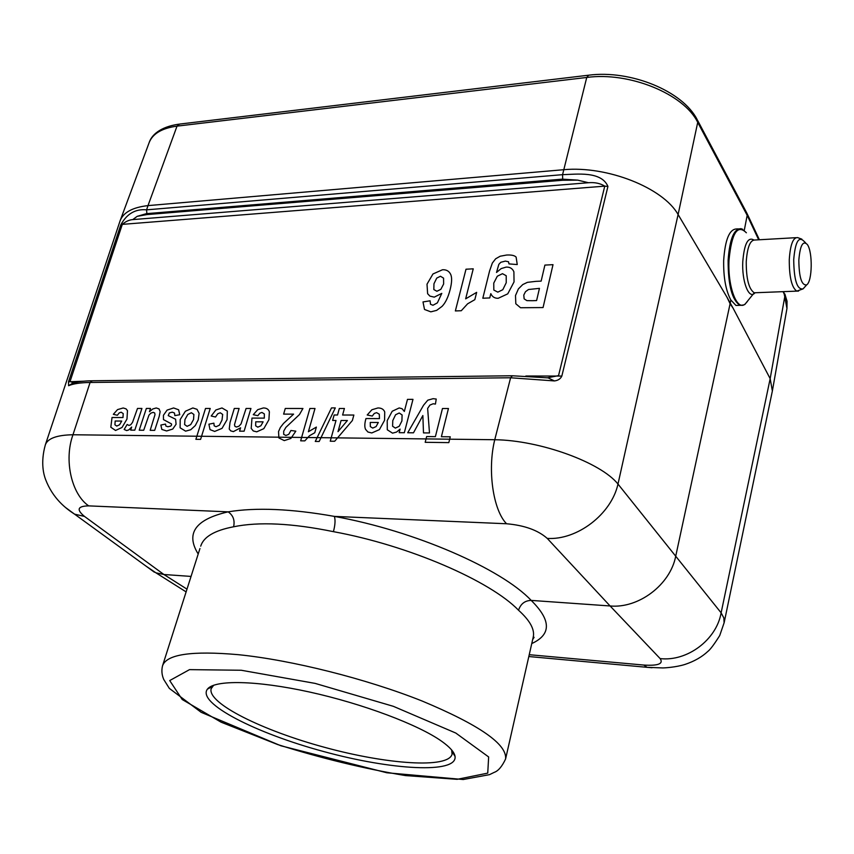 <?xml version="1.0" encoding="UTF-8"?>
<svg xmlns="http://www.w3.org/2000/svg" width="854" height="854" viewBox="0 0 854 854"><rect width="100%" height="100%" fill="white"/><g stroke="black" fill="none" stroke-linecap="round" stroke-linejoin="round"><path stroke-width="1.28" d="M577.752 180.141L562.722 180.258L562.562 174.664C576.333 174.323 601.344 170.757 607.931 186.439L604.76 186.14C600.266 183.332 594.832 182.201 588.449 182.724L577.752 180.141L562.37 179.137L146.408 213.66L137.184 216.34L132.754 219.606C129.135 219.894 125.655 221.474 122.314 224.367L120.756 224.944C126.787 213.788 135.402 208.76 146.589 209.849L562.562 174.664L563.811 169.7C607.301 165.644 663.131 187.859 678.097 214.514L727.032 297.309L730.106 303.757L730.832 299.989L735.967 305.454L738.763 305.358M730.106 303.757L733.159 308.283L770.169 378.653L784.954 295.633L783.086 291.662M744.282 230.345L747.175 215.325L697.718 122.368L678.108 214.525M738.326 228.872L737.055 228.947C729.583 228.723 725.121 239.216 723.669 260.427C723.391 277.326 725.772 290.509 730.832 299.989M733.159 308.283L727.032 297.309M441.774 741.347C418.663 724.811 362.833 703.728 309.511 692.018C256.125 680.264 214.567 679.709 207.426 689.125C196.666 703.162 255.901 733.308 323.645 751.531C391.292 770.094 457.456 774.012 455.054 756.398C454.371 752.203 449.941 747.175 441.774 741.347M145.714 565.903L155.919 572.82L163.904 574.507L191.05 576.418M533.206 637.233L533.227 637.105C534.924 629.558 530.024 620.602 518.538 610.236C490.271 580.869 408.778 545.45 333.423 531.658C292.1 523.224 258.826 521.602 233.601 526.779C235.01 520.31 233.185 515.336 228.135 511.845C256.04 507.276 291.449 508.792 334.373 516.392C414.756 530.857 501.608 568.892 531.177 600.405L610.098 605.966L547.243 538.404C577.133 540.347 611.389 514.193 617.986 484.058C600.8 462.409 539.909 440.258 494.754 439.725L510.607 377.767L90.086 382.475C80.372 382.624 73.198 383.702 68.576 385.72L68.512 381.791L120.756 224.944M724.107 622.908L723.84 617.944L721.128 612.83C716.517 639.827 687.118 661.765 660.142 658.594C663.665 663.782 658.22 665.939 643.82 665.063L647.065 667.316L652.018 667.743M678.097 214.514L617.986 484.058L675.717 556.21L730.085 303.778M772.336 390.822L770.169 378.653L721.128 612.83L675.717 556.21C670.251 584.787 638.546 608.678 610.098 605.966L660.142 658.594M528.818 656.534L647.065 667.316L662.672 667.935C664.444 667.945 675.92 667.294 684.972 664.444C694.27 661.338 701.913 656.982 707.891 651.389C710.282 649.563 714.222 644.29 719.73 635.547L724.16 622.641L772.326 391.196M588.086 75.259L179.479 124.097L177.024 126.136L586.741 77.458L588.641 75.195C630.369 69.676 682.645 90.908 697.195 119.635L697.718 122.368C683.958 93.993 629.377 71.565 586.741 77.458L563.811 169.7L147.998 205.611L177.024 126.136C161.94 128.175 152.642 133.694 149.13 142.671L120.019 221.037L45.369 444.753C47.781 438.348 56.983 435.028 72.974 434.761L90.086 382.475L92.328 380.777L511.856 375.771M562.722 180.258L146.909 214.589L146.589 209.849L147.998 205.611M147.977 205.611C132.669 207.351 123.392 212.368 120.147 220.674M65.555 507.522L74.576 514.161L84.503 516.424C76.198 509.592 77.597 506.08 88.688 505.878C71.501 494.156 63.772 460.125 72.974 434.761L494.754 439.725C487.239 469.86 493.11 510.222 506.561 523.758C524.42 525.327 537.988 530.206 547.243 538.404M607.931 186.439L561.836 376.07C560.47 378.898 557.993 380.521 554.406 380.927L510.607 377.767L512.389 375.771L548.204 377.874M233.601 526.779C214.557 530.419 203.594 536.878 200.711 546.154L200.701 546.165M531.764 643.564C551.449 634.543 551.257 620.164 531.177 600.405C524.858 600.597 520.641 603.874 518.538 610.236M333.423 531.658C335.184 524.943 335.494 519.851 334.373 516.392L506.561 523.758M746.727 212.817L747.175 215.325L758.694 239.803M91.656 380.788C83.617 380.927 77.266 381.749 72.59 383.243L68.576 385.72M554.406 380.927L548.054 377.852M547.499 377.788L558.537 375.621L604.76 186.14L122.314 224.367L70.081 381.375L73.444 382.987M561.836 376.07L525.851 376.006M83.436 381.215L68.512 381.791M451.649 749.961L452.086 754.189C448.297 768.781 386.979 764.394 324.766 747.378C262.498 730.576 207.223 703.29 211.141 688.73L213.692 685.228M798.832 260.203C800.081 245.44 802.909 240.209 807.318 244.5C812.827 251.759 812.367 281.425 806.688 284.852C801.682 285.727 799.066 277.518 798.832 260.203M112.034 417.51L122.976 417.553L123.222 413.614L121.161 412.204L119.197 412.92L117.361 415.257L113.336 414.307L117.564 409.589L123.222 407.977L126.072 408.874L127.481 410.657L126.979 419.058L122.026 427.47L115.557 430.469L110.817 427.224L112.034 417.51M121.727 421.054L115.183 421.011L114.916 424.78L116.752 426.082L119.581 424.748L121.727 421.054M124.14 429.466L127.171 424.47L128.933 425.431L130.726 424.769L132.53 422.378L137.494 408.447L141.924 408.447L134.793 430.16L130.673 430.128L131.687 427.021L128.837 429.893L126.691 430.576L124.14 429.466M139.223 430.202L146.344 408.447L150.496 408.447L149.439 411.703L152.759 408.97L156.271 407.966L159.036 408.917L160.136 411.628L159.186 416.464L154.691 430.352L150.176 430.309L155.022 414.596L154.659 412.941L153.186 412.343L150.859 413.144L148.959 415.14L143.707 430.245L139.223 430.202M179.746 414.734L174.856 415.61L174.483 413.037L172.273 412.14L169.338 412.962L168.217 415.61L175.604 419.239L176.084 424.224L172.754 429.05L166.615 430.971L161.822 429.434L160.872 425.057L165.484 424.075L165.9 426.05L167.886 426.754L170.683 426.125L171.579 424.95L171.462 423.883L163.466 419.602L163.434 415.279L167.064 410.123L173.608 407.956L178.625 409.781L179.746 414.734M195.886 439.319L205.515 408.458L210.212 408.458L200.594 439.383L195.886 439.319M208.91 424.192L213.895 423.168L214.162 425.826L216.051 426.733L219.371 425.217L222.008 420.083L222.67 414.436L220.289 412.781L217.781 413.731L215.539 417.019L211.205 416.015L215.848 409.995L221.987 407.956L227.335 411.062L227.057 419.677L222.029 428.366L214.674 431.43L210.009 429.605L208.91 424.192M230.025 422.463L234.295 408.468L239.099 408.468L234.476 424.716L234.967 426.413L236.462 427.021L238.992 426.178L241.041 423.915L246.08 408.468L250.937 408.468L244.105 431.195L239.579 431.153L240.593 427.811L233.388 431.612L230.687 430.864L229.235 429.018L230.025 422.463M251.983 418.086L264.302 418.129L264.345 413.944L261.943 412.45L259.776 413.219L257.844 415.695L253.264 414.681L257.737 409.674L263.331 407.956C266.565 407.956 268.572 409.258 269.384 411.841L268.903 419.73L263.822 428.655L256.723 431.836L253.264 430.96L251.193 428.398L251.983 418.086M263.107 421.844L255.741 421.801L255.656 425.794L257.812 427.181L260.908 425.762L263.107 421.844M293.605 414.137L283.624 414.115L285.268 408.468L302.935 408.479L299.444 414.574L285.834 427.427L283.699 431.174L283.688 434.344L285.876 435.487L288.737 434.344L290.926 430.491L295.815 431.163L290.862 438.454L284.265 440.6L278.895 437.953L278.532 431.569L280.368 427.459L283.56 423.392L293.605 414.137M300.651 440.824L309.885 408.479L314.998 408.479L308.379 431.74L316.375 427.085L314.774 432.732L309.532 435.711L304.814 440.877L300.651 440.824M319.172 441.486L315.275 441.443L331.48 407.924L335.302 407.924L319.172 441.486M332.622 420.446L334.149 414.991L337.533 415.001L339.337 408.479L344.408 408.479L342.603 415.012L353.866 415.044L352.36 420.531L334.661 441.262L330.242 441.208L336.006 420.467L332.622 420.446M341.088 420.488L338.003 431.654L347.397 420.52L341.088 420.488M365.96 418.545L379.454 418.609L379.304 414.222L376.614 412.653L374.276 413.453L372.28 416.058L367.209 414.991L371.885 409.749L377.938 407.956C381.471 407.956 383.734 409.312 384.738 412.023L384.567 420.275L379.411 429.626L371.768 432.957L367.935 432.028L365.555 429.348C364.455 426.968 364.583 423.37 365.96 418.545M378.311 422.484L370.252 422.442L370.337 426.626L372.75 428.078L376.08 426.594L378.311 422.484M422.997 301.932L430.096 300.8L430.491 304.248L432.967 305.273L437.376 302.86L441.806 293.37L434.259 297.139L429.904 296.103L427.619 293.701L427.011 284.179L432.967 273.963L442.511 269.747C446.247 269.554 448.916 270.996 450.528 274.081C452.118 277.166 451.969 282.407 450.079 289.794C448.115 297.384 445.436 302.924 442.02 306.405L436.65 310.376L430.822 311.838L424.502 309.458L422.997 301.932M404.337 411.457L407.486 399.373L412.984 399.362L404.326 432.722L399.17 432.668L400.099 429.103L396.619 432.039L392.541 433.159L387.289 429.786L387.214 420.606L392.199 411.265L399.202 407.945L402.106 408.735L404.337 411.457M413.485 432.807L407.721 432.754L423.573 405.191L427.801 400.163L433.149 398.679L436.223 399.053L435.444 404.07L433.149 403.771L429.925 405.084L427.64 408.425L429.487 432.957L423.488 432.903L422.858 415.524L413.485 432.807M455.363 310.941L465.996 269.213L473.244 268.829L465.654 298.847L476.66 292.356L474.835 299.658L467.608 303.821L461.288 310.728L455.363 310.941M425.185 442.308L426.648 436.554L435.391 436.65L442.468 408.5L448.446 408.5L441.39 436.714L450.261 436.81L448.82 442.618L425.185 442.308M482.82 298.227L489.566 271.028L492.352 263.032L495.651 258.794L500.156 256.232L506.593 255.036C511.343 254.77 514.524 255.453 516.115 257.075L517.246 264.559L508.973 263.897L508.525 261.772L505.397 261.1L500.818 262.274L498.832 264.356L496.516 272.447L501.181 268.583L506.123 267.11C509.902 266.918 512.485 268.487 513.894 271.818L514.044 281.916L507.746 293.851L498.213 298.281C494.722 298.409 492.256 296.861 490.815 293.648L489.758 297.939L482.82 298.227M535.885 281.361L541.148 281.115L544.895 265.092L553.008 264.665L543.059 307.557L520.524 307.739L515.805 303.757L515.506 295.527L518.41 288.887L522.765 284.553L527.398 282.354L535.885 281.361M532.682 300.704L536.6 300.555L539.45 288.364L528.487 289.506L525.488 291.716L523.78 295.068L524.142 298.868L526.929 300.64L532.682 300.704M180.109 427.801L180.205 419.538L185.382 411.244L192.865 407.956L197.039 409.333L199.121 413.379L198.224 419.88L195.299 425.559L190.73 429.743L185.596 431.153L180.109 427.801M184.955 419.538L184.603 424.555L187.09 426.338L190.709 424.598L193.538 419.538L193.89 414.478L191.381 412.728L187.795 414.468L184.955 419.538M436.725 278.116L433.96 283.763L433.832 289.559L436.896 291.267L440.845 289.325L443.632 283.998L443.568 278.148L440.461 276.258L436.725 278.116M392.776 420.595L392.594 426.231L395.359 428.1L399.181 426.306L401.914 420.947L402.095 414.937L399.213 412.994L395.583 414.756L392.776 420.595M493.751 283.112L493.825 290.05L497.818 292.143L502.803 289.698L506.23 282.738L506.208 275.725L502.472 273.686L497.306 276.216L493.751 283.112M241.234 670.251L189.513 669.632L169.711 680.563L182.222 699.522L221.122 722.196L277.657 744.549C321.029 758.213 363.612 768.557 405.404 775.571L457.157 779.328L487.741 773.126L488.648 756.954L455.801 733.052L393.342 706.322L315.169 683.403L241.234 670.251M198.203 554C185.393 533.44 195.374 519.392 228.135 511.845L88.688 505.878M186.994 589.153L163.904 574.507L84.503 516.424M643.82 665.063L529.234 654.698M784.858 293.979L787.036 301.195L786.961 308.475L783.759 291.641M146.909 214.589L137.184 216.34M132.754 219.606L588.449 182.724M238.17 654.666C291.46 659.993 366.387 678.802 422.089 701.006C479.361 724.95 507.201 744.272 505.589 758.971C502.056 766.486 498.288 770.938 494.285 772.336L489.491 774.653L463.263 779.51L386.862 772.774L280.902 745.777L201.149 712.311L169.348 688.399L163.765 679.517C161.79 674.98 161.385 670.401 162.548 665.768C166.583 654.303 191.787 650.599 238.17 654.666M742.692 305.294L740.023 305.316C732.027 300.17 728.067 285.14 728.12 260.203C729.679 238.949 734.024 228.445 741.155 228.701L742.841 229.342M747.389 301.473L745.318 303.853C737.215 311.838 727.576 286.997 728.996 260.224C731.622 233.046 737.408 223.908 746.375 232.79M755.075 292.762L754.402 293.413C748.574 299.092 741.763 280.955 742.777 261.634C744.25 243.924 747.912 236.697 753.772 239.931M756.217 292.708L754.263 292.783C748.873 289.228 746.193 278.874 746.247 261.708C747.293 247.073 750.228 239.835 755.053 240.006L795.789 237.69M798.565 291.075L796.771 291.129C791.701 287.499 789.203 276.984 789.277 259.573C790.281 244.714 793.056 237.391 797.593 237.593L801.874 239.173M804.393 287.414L803.102 288.865C797.124 289.954 793.996 280.219 793.708 259.68C795.202 242.152 798.586 235.96 803.838 241.095L805.664 242.888M186.119 591.897L155.919 572.82M786.961 308.475L772.39 390.833M45.369 444.753C40.159 463.22 44.056 475.368 45.518 479.318C52.799 498.565 66.014 508.632 74.576 514.161L154.382 572.201M199.953 548.514L162.548 665.768M533.227 637.105L505.589 758.971M533.248 637.031L534.092 637.319L532.672 639.561M697.633 120.457L746.62 212.667M759.387 239.76L747.101 213.617M178.753 124.182C159.442 127.011 151.414 135.519 149.13 142.671M212.005 685.89L211.707 686.883M452.759 751.392L452.524 752.342M212.304 686.563L207.426 689.125M452.14 751.723L455.054 756.398M735.967 305.454L740.023 305.316C743.354 305.188 745.126 304.707 745.318 303.853L754.263 292.783L796.771 291.129L803.102 288.865L806.688 284.852"/></g></svg>
